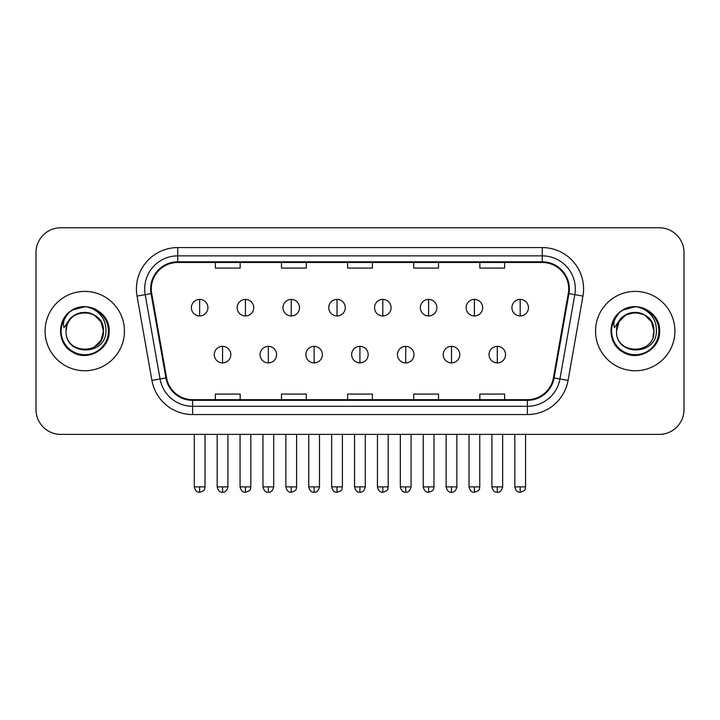 <?xml version="1.0" encoding="UTF-8"?>
<svg xmlns="http://www.w3.org/2000/svg" width="720" height="720" viewBox="0 0 720 720"><rect width="100%" height="100%" fill="white"/><g stroke="black" fill="none" stroke-linecap="round" stroke-linejoin="round"><path stroke-width="1.08" d="M45.09 331.074A39.672 39.672 0 0 0 84.762 370.746A39.672 39.672 0 0 0 124.443 331.074A39.672 39.672 0 0 0 84.762 291.402A39.672 39.672 0 0 0 45.09 331.074A39.672 39.672 0 0 0 84.762 370.746A39.672 39.672 0 0 0 124.443 331.074A39.672 39.672 0 0 0 84.762 291.402A39.672 39.672 0 0 0 45.09 331.074M595.557 331.074A39.672 39.672 0 0 0 635.238 370.746A39.672 39.672 0 0 0 674.91 331.074A39.672 39.672 0 0 0 635.238 291.402A39.672 39.672 0 0 0 595.557 331.074A39.672 39.672 0 0 0 635.238 370.746A39.672 39.672 0 0 0 674.91 331.074A39.672 39.672 0 0 0 635.238 291.402A39.672 39.672 0 0 0 595.557 331.074M151.299 288.918A26.451 26.451 0 0 1 177.75 262.467L542.25 262.467A26.451 26.451 0 0 1 568.296 293.508L553.428 377.82A26.451 26.451 0 0 1 527.382 399.672L192.618 399.672A26.451 26.451 0 0 1 166.572 377.82L151.704 293.508A26.451 26.451 0 0 1 151.299 288.918M150.642 288.918A27.108 27.108 0 0 0 151.056 293.625L165.915 377.928A27.108 27.108 0 0 0 192.618 400.338L527.382 400.338A27.108 27.108 0 0 0 554.085 377.928L568.944 293.625A27.108 27.108 0 0 0 542.25 261.81L177.75 261.81A27.108 27.108 0 0 0 150.642 288.918M137.052 296.091A41.328 41.328 0 0 1 177.75 247.59L542.25 247.59A41.328 41.328 0 0 1 582.948 296.091L568.08 380.403A41.328 41.328 0 0 1 527.382 414.549L192.618 414.549A41.328 41.328 0 0 1 151.92 380.403L137.052 296.091L145.188 294.66A33.057 33.057 0 0 1 177.75 255.861L542.25 255.861A33.057 33.057 0 0 1 574.812 294.66L559.944 378.963A33.057 33.057 0 0 1 527.382 406.287L192.618 406.287A33.057 33.057 0 0 1 160.056 378.963L145.188 294.66A33.057 33.057 0 0 1 144.693 288.918M684 252.549A24.795 24.795 0 0 0 659.205 227.754L60.795 227.754A24.795 24.795 0 0 0 36 252.549L36 409.59A24.795 24.795 0 0 0 60.795 434.385L659.205 434.385A24.795 24.795 0 0 0 684 409.59L684 252.549L684 409.59M347.598 262.467L347.598 268.065L372.402 268.065L372.402 262.467M281.484 262.467L281.484 268.065L306.279 268.065L306.279 262.467M215.361 262.467L215.361 268.065L240.156 268.065L240.156 262.467M413.721 262.467L413.721 268.065L438.516 268.065L438.516 262.467M479.844 262.467L479.844 268.065L504.639 268.065L504.639 262.467M372.402 399.672L372.402 394.074L347.598 394.074L347.598 399.672M306.279 399.672L306.279 394.074L281.484 394.074L281.484 399.672M240.156 399.672L240.156 394.074L215.361 394.074L215.361 399.672M438.516 399.672L438.516 394.074L413.721 394.074L413.721 399.672M504.639 399.672L504.639 394.074L479.844 394.074L479.844 399.672M36 252.549L36 409.59M659.205 227.754L60.795 227.754M60.795 434.385L659.205 434.385M199.656 299.412A8.262 8.262 0 0 0 191.385 307.683A8.262 8.262 0 0 0 199.656 315.945A8.262 8.262 0 0 0 207.918 307.683A8.262 8.262 0 0 0 199.656 299.412L199.656 315.945A8.262 8.262 0 0 0 207.918 307.683A8.262 8.262 0 0 0 199.656 299.412M222.552 346.365A8.262 8.262 0 0 0 214.281 354.627A8.262 8.262 0 0 0 222.552 362.889A8.262 8.262 0 0 0 230.814 354.627A8.262 8.262 0 0 0 222.552 346.365L222.552 362.889A8.262 8.262 0 0 0 230.814 354.627A8.262 8.262 0 0 0 222.552 346.365M245.439 299.412A8.262 8.262 0 0 0 237.177 307.683A8.262 8.262 0 0 0 245.439 315.945A8.262 8.262 0 0 0 253.71 307.683A8.262 8.262 0 0 0 245.439 299.412L245.439 315.945A8.262 8.262 0 0 0 253.71 307.683A8.262 8.262 0 0 0 245.439 299.412M291.231 299.412A8.262 8.262 0 0 0 282.969 307.683A8.262 8.262 0 0 0 291.231 315.945A8.262 8.262 0 0 0 299.502 307.683A8.262 8.262 0 0 0 291.231 299.412L291.231 315.945A8.262 8.262 0 0 0 299.502 307.683A8.262 8.262 0 0 0 291.231 299.412M337.023 299.412A8.262 8.262 0 0 0 328.761 307.683A8.262 8.262 0 0 0 337.023 315.945A8.262 8.262 0 0 0 345.285 307.683A8.262 8.262 0 0 0 337.023 299.412L337.023 315.945A8.262 8.262 0 0 0 345.285 307.683A8.262 8.262 0 0 0 337.023 299.412M382.815 299.412A8.262 8.262 0 0 0 374.544 307.683A8.262 8.262 0 0 0 382.815 315.945A8.262 8.262 0 0 0 391.077 307.683A8.262 8.262 0 0 0 382.815 299.412L382.815 315.945A8.262 8.262 0 0 0 391.077 307.683A8.262 8.262 0 0 0 382.815 299.412M268.335 346.365A8.262 8.262 0 0 0 260.073 354.627A8.262 8.262 0 0 0 268.335 362.889A8.262 8.262 0 0 0 276.606 354.627A8.262 8.262 0 0 0 268.335 346.365L268.335 362.889A8.262 8.262 0 0 0 276.606 354.627A8.262 8.262 0 0 0 268.335 346.365M314.127 346.365A8.262 8.262 0 0 0 305.865 354.627A8.262 8.262 0 0 0 314.127 362.889A8.262 8.262 0 0 0 322.389 354.627A8.262 8.262 0 0 0 314.127 346.365L314.127 362.889A8.262 8.262 0 0 0 322.389 354.627A8.262 8.262 0 0 0 314.127 346.365M359.919 346.365A8.262 8.262 0 0 0 351.648 354.627A8.262 8.262 0 0 0 359.919 362.889A8.262 8.262 0 0 0 368.181 354.627A8.262 8.262 0 0 0 359.919 346.365L359.919 362.889A8.262 8.262 0 0 0 368.181 354.627A8.262 8.262 0 0 0 359.919 346.365M66.942 325.458L66.06 331.074C65.034 356.454 106.083 355.986 105.948 331.074C106.02 320.76 101.421 313.272 92.151 308.61L86.562 306.774C79.821 306.378 73.881 308.358 68.742 312.714L65.376 317.547C63.324 321.012 62.874 324.369 64.026 327.627L70.047 318.708C75.654 313.101 82.323 311.247 90.063 313.155A18.684 18.684 0 0 0 66.942 325.458L66.078 331.074C64.935 306.972 104.598 306.972 103.446 331.074L100.944 340.416L94.104 347.256M66.078 331.074C64.935 306.972 104.598 306.972 103.446 331.074C102.87 322.092 98.406 316.125 90.063 313.155L94.104 314.892L100.944 321.732L103.446 331.074C104.598 355.176 64.935 355.176 66.078 331.074C64.935 306.972 104.598 306.972 103.446 331.074L102.519 336.906M68.796 312.669L72.585 309.969L84.96 306.702L72.585 309.969L68.796 312.669L72.585 309.969L84.96 306.702L72.585 309.969L68.796 312.669L72.585 309.969L84.96 306.702M68.742 312.714C82.935 298.791 110.259 310.869 109.134 331.074C109.962 349.083 87.768 361.899 72.585 352.17C56.565 343.881 56.565 318.258 72.585 309.969C87.768 300.24 109.962 313.056 109.134 331.074C109.962 349.083 87.768 361.899 72.585 352.17C56.565 343.881 56.565 318.258 72.585 309.969C87.768 300.24 109.962 313.056 109.134 331.074C109.962 349.083 87.768 361.899 72.585 352.17C56.565 343.881 56.565 318.258 72.585 309.969C87.768 300.24 109.962 313.056 109.134 331.074C109.962 349.083 87.768 361.899 72.585 352.17C56.565 343.881 56.565 318.258 72.585 309.969C87.768 300.24 109.962 313.056 109.134 331.074C109.962 349.083 87.768 361.899 72.585 352.17C56.565 343.881 56.565 318.258 72.585 309.969C85.23 304.074 95.967 306.477 104.796 317.196M617.418 325.458L616.527 331.074C615.501 356.454 656.55 355.986 656.415 331.074C656.496 320.76 651.897 313.272 642.618 308.61L637.029 306.774C630.297 306.378 624.357 308.358 619.218 312.714L615.843 317.547C613.791 321.012 613.341 324.369 614.493 327.627L620.514 318.708C626.121 313.101 632.79 311.247 640.53 313.155A18.684 18.684 0 0 0 617.418 325.458L616.554 331.074C615.402 306.972 655.065 306.972 653.922 331.074C655.065 355.176 615.402 355.176 616.554 331.074C615.402 306.972 655.065 306.972 653.922 331.074L652.986 336.906M640.53 313.155L644.58 314.892L651.42 321.732L653.922 331.074C653.337 322.092 648.873 316.125 640.53 313.155M616.554 331.074L619.056 321.732L625.896 314.892L635.238 312.39L644.58 314.892M619.263 312.669L623.052 309.969L635.427 306.702L623.052 309.969L619.263 312.669L623.052 309.969L635.427 306.702L623.052 309.969L619.263 312.669L623.052 309.969L635.427 306.702M619.218 312.714C633.411 298.791 660.735 310.869 659.601 331.074C660.429 349.083 638.235 361.899 623.052 352.17C607.032 343.881 607.032 318.258 623.052 309.969C638.235 300.24 660.429 313.056 659.601 331.074C660.429 349.083 638.235 361.899 623.052 352.17C607.032 343.881 607.032 318.258 623.052 309.969C638.235 300.24 660.429 313.056 659.601 331.074C660.429 349.083 638.235 361.899 623.052 352.17C607.032 343.881 607.032 318.258 623.052 309.969C638.235 300.24 660.429 313.056 659.601 331.074C660.429 349.083 638.235 361.899 623.052 352.17C607.032 343.881 607.032 318.258 623.052 309.969C638.235 300.24 660.429 313.056 659.601 331.074C660.429 349.083 638.235 361.899 623.052 352.17C607.032 343.881 607.032 318.258 623.052 309.969C635.697 304.074 646.434 306.477 655.263 317.196M428.598 299.412A8.262 8.262 0 0 0 420.336 307.683A8.262 8.262 0 0 0 428.598 315.945A8.262 8.262 0 0 0 436.869 307.683A8.262 8.262 0 0 0 428.598 299.412L428.598 315.945A8.262 8.262 0 0 0 436.869 307.683A8.262 8.262 0 0 0 428.598 299.412M474.39 299.412A8.262 8.262 0 0 0 466.128 307.683A8.262 8.262 0 0 0 474.39 315.945A8.262 8.262 0 0 0 482.661 307.683A8.262 8.262 0 0 0 474.39 299.412L474.39 315.945A8.262 8.262 0 0 0 482.661 307.683A8.262 8.262 0 0 0 474.39 299.412M520.182 299.412A8.262 8.262 0 0 0 511.92 307.683A8.262 8.262 0 0 0 520.182 315.945A8.262 8.262 0 0 0 528.444 307.683A8.262 8.262 0 0 0 520.182 299.412L520.182 315.945A8.262 8.262 0 0 0 528.444 307.683A8.262 8.262 0 0 0 520.182 299.412M405.711 346.365A8.262 8.262 0 0 0 397.44 354.627A8.262 8.262 0 0 0 405.711 362.889A8.262 8.262 0 0 0 413.973 354.627A8.262 8.262 0 0 0 405.711 346.365L405.711 362.889A8.262 8.262 0 0 0 413.973 354.627A8.262 8.262 0 0 0 405.711 346.365M451.494 346.365A8.262 8.262 0 0 0 443.232 354.627A8.262 8.262 0 0 0 451.494 362.889A8.262 8.262 0 0 0 459.765 354.627A8.262 8.262 0 0 0 451.494 346.365L451.494 362.889A8.262 8.262 0 0 0 459.765 354.627A8.262 8.262 0 0 0 451.494 346.365M497.286 346.365A8.262 8.262 0 0 0 489.024 354.627A8.262 8.262 0 0 0 497.286 362.889A8.262 8.262 0 0 0 505.548 354.627A8.262 8.262 0 0 0 497.286 346.365L497.286 362.889A8.262 8.262 0 0 0 505.548 354.627A8.262 8.262 0 0 0 497.286 346.365M542.25 247.59L542.25 261.81M145.188 294.66L151.056 293.625M192.618 414.549L192.618 400.338M527.382 400.338L527.382 414.549M554.085 377.928L568.08 380.403M151.92 380.403L165.915 377.928M568.944 293.625L582.948 296.091M177.75 247.59L177.75 261.81M199.656 486.873L194.283 486.873C195.219 490.707 197.01 492.498 199.656 492.246L199.656 486.873L205.029 486.873L205.029 434.385M222.552 486.873L217.179 486.873C218.115 490.707 219.906 492.498 222.552 492.246L222.552 486.873L227.916 486.873L227.916 434.385M245.439 486.873L240.066 486.873C241.011 490.707 242.802 492.498 245.439 492.246L245.439 486.873L250.812 486.873L250.812 434.385M291.231 486.873L285.858 486.873C286.794 490.707 288.585 492.498 291.231 492.246L291.231 486.873L296.604 486.873L296.604 434.385M337.023 486.873L331.65 486.873C332.586 490.707 334.377 492.498 337.023 492.246L337.023 486.873L342.396 486.873L342.396 434.385M382.815 486.873L377.442 486.873C378.378 490.707 380.169 492.498 382.815 492.246L382.815 486.873L388.188 486.873L388.188 434.385M268.335 486.873L262.962 486.873C263.907 490.707 265.698 492.498 268.335 492.246L268.335 486.873L273.708 486.873L273.708 434.385M314.127 486.873L308.754 486.873C309.69 490.707 311.481 492.498 314.127 492.246L314.127 486.873L319.5 486.873L319.5 434.385M359.919 486.873L354.546 486.873C355.482 490.707 357.273 492.498 359.919 492.246L359.919 486.873L365.292 486.873L365.292 434.385M65.376 317.547A23.643 23.643 0 0 0 84.762 354.717A23.643 23.643 0 0 0 92.151 308.61M615.843 317.547A23.643 23.643 0 0 0 635.238 354.717A23.643 23.643 0 0 0 642.618 308.61M428.598 486.873L423.234 486.873C424.17 490.707 425.961 492.498 428.598 492.246L428.598 486.873L433.971 486.873L433.971 434.385M474.39 486.873L469.017 486.873C469.953 490.707 471.744 492.498 474.39 492.246L474.39 486.873L479.763 486.873L479.763 434.385M520.182 486.873L514.809 486.873C515.745 490.707 517.536 492.498 520.182 492.246L520.182 486.873L525.555 486.873L525.555 434.385M405.711 486.873L400.338 486.873C401.274 490.707 403.065 492.498 405.711 492.246L405.711 486.873L411.084 486.873L411.084 434.385M451.494 486.873L446.121 486.873C447.066 490.707 448.857 492.498 451.494 492.246L451.494 486.873L456.867 486.873L456.867 434.385M497.286 486.873L491.913 486.873C492.849 490.707 494.64 492.498 497.286 492.246L497.286 486.873L502.659 486.873L502.659 434.385M194.283 486.873L194.283 434.385M205.029 486.873C204.264 488.538 206.172 490.428 199.656 492.246M217.179 486.873L217.179 434.385M227.916 486.873C226.98 490.707 225.189 492.498 222.552 492.246M240.066 486.873L240.066 434.385M250.812 486.873C250.056 488.538 251.964 490.428 245.439 492.246M285.858 486.873L285.858 434.385M296.604 486.873C295.848 488.538 297.756 490.428 291.231 492.246M331.65 486.873L331.65 434.385M342.396 486.873C341.64 488.538 343.539 490.428 337.023 492.246M377.442 486.873L377.442 434.385M388.188 486.873C387.423 488.538 389.331 490.428 382.815 492.246M262.962 486.873L262.962 434.385M273.708 486.873C272.772 490.707 270.981 492.498 268.335 492.246M308.754 486.873L308.754 434.385M319.5 486.873C318.564 490.707 316.773 492.498 314.127 492.246M354.546 486.873L354.546 434.385M365.292 486.873C364.356 490.707 362.565 492.498 359.919 492.246M423.234 486.873L423.234 434.385M433.971 486.873C433.215 488.538 435.123 490.428 428.598 492.246M469.017 486.873L469.017 434.385M479.763 486.873C479.007 488.538 480.915 490.428 474.39 492.246M514.809 486.873L514.809 434.385M525.555 486.873C524.799 488.538 526.698 490.428 520.182 492.246M400.338 486.873L400.338 434.385M411.084 486.873C410.139 490.707 408.348 492.498 405.711 492.246M446.121 486.873L446.121 434.385M456.867 486.873C455.931 490.707 454.14 492.498 451.494 492.246M491.913 486.873L491.913 434.385M502.659 486.873C501.723 490.707 499.932 492.498 497.286 492.246"/></g></svg>
